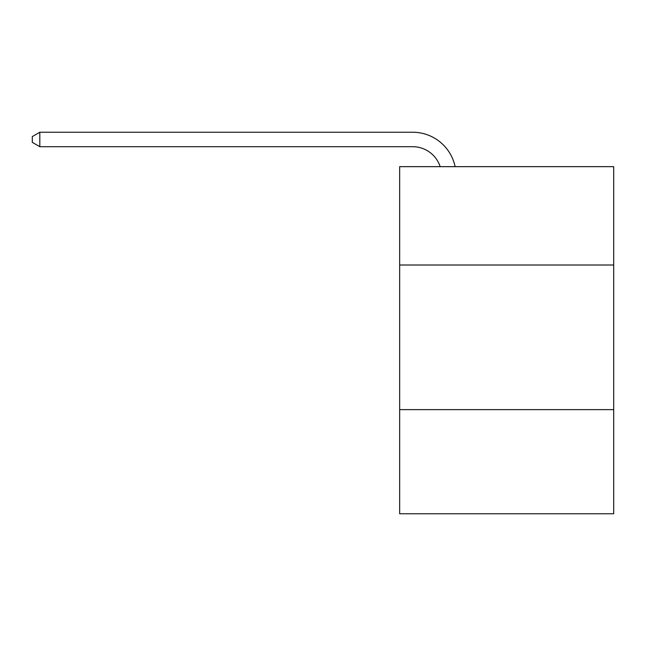 <?xml version="1.0" encoding="UTF-8"?>
<svg xmlns="http://www.w3.org/2000/svg" width="646" height="646" viewBox="0 0 646 646"><rect width="100%" height="100%" fill="white"/><g stroke="black" fill="none" stroke-linecap="round" stroke-linejoin="round"><path stroke-width="0.97" d="M613.7 265.005L613.7 166.66L399.656 166.66L399.656 265.005L613.7 265.005L613.7 513.764L399.656 513.764L399.656 265.005M613.7 409.629L399.656 409.629M412.665 146.699A28.925 28.925 -27.5 0 1 440.168 166.66A28.925 28.925 -33.4 0 0 412.665 146.699L39.818 146.699L32.3 142.362L32.3 136.572L39.818 132.236L412.665 132.236A43.387 43.387 152.5 0 1 455.123 166.66M39.818 132.236L412.665 132.236L39.818 132.236L412.665 132.236L39.818 132.236L412.665 132.236L39.818 132.236L412.665 132.236L39.818 132.236L412.665 132.236L39.818 132.236L412.665 132.236L39.818 132.236L412.665 132.236L39.818 132.236L412.665 132.236L39.818 132.236L412.665 132.236L39.818 132.236L412.665 132.236L39.818 132.236L412.665 132.236L39.818 132.236L412.665 132.236L39.818 132.236L412.665 132.236L39.818 132.236L412.665 132.236L39.818 132.236L412.665 132.236L39.818 132.236L412.665 132.236L39.818 132.236L412.665 132.236L39.818 132.236L412.665 132.236L39.818 132.236L39.818 146.699"/></g></svg>

